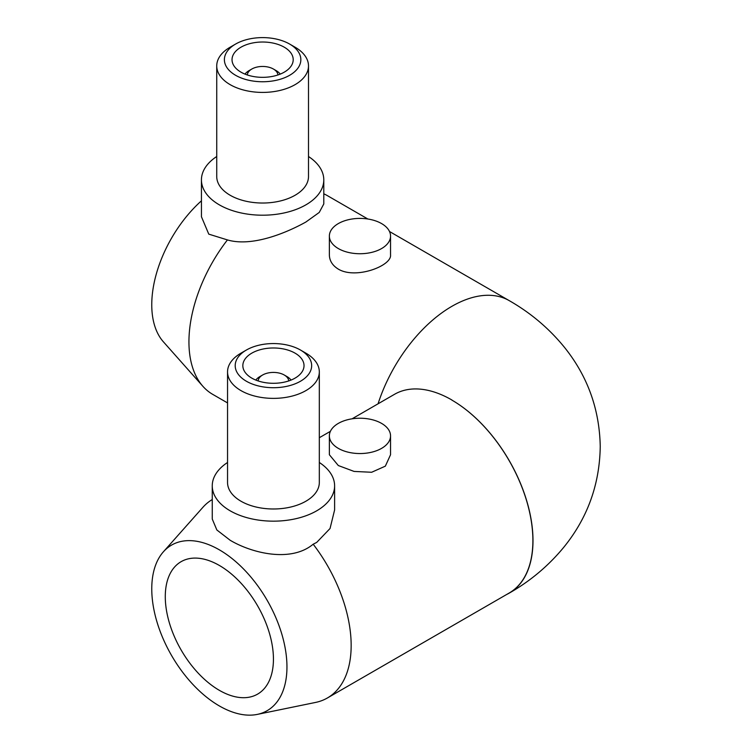 <?xml version="1.0" encoding="UTF-8"?>
<svg xmlns="http://www.w3.org/2000/svg" width="752" height="752" viewBox="0 0 752 752"><rect width="100%" height="100%" fill="white"/><g stroke="black" fill="none" stroke-linecap="round" stroke-linejoin="round"><path stroke-width="1.13" d="M216.736 156.51A61.185 35.325 0 0 0 201.433 179.878A61.185 35.325 0 0 0 239.202 212.515A61.185 35.325 0 0 0 305.876 204.854A61.185 35.325 0 0 0 323.792 179.878L323.792 203.961L319.233 212.449L305.876 222.028C284.933 233.684 251.403 246.985 227.433 239.916A114.718 66.232 120 0 0 188.94 341.84A114.718 66.232 120 0 0 202.908 386.321A114.718 66.232 120 0 0 212.694 394.349L227.546 402.922M227.433 239.916L208.774 234.135L201.442 216.755L201.433 179.878M202.908 386.321L163.4 341.831A95.598 55.187 -60 0 1 201.433 200.822M165.28 596.674A76.478 44.152 60 0 1 181.119 561.669A76.478 44.152 60 0 1 257.598 605.821A76.478 44.152 60 0 1 257.598 694.124A76.478 44.152 60 0 1 198.66 673.632A76.478 44.152 60 0 1 165.28 596.674M338.325 448.371A30.588 17.663 0 0 0 371.657 452.206A30.588 17.663 0 0 0 390.542 435.887A30.588 17.663 0 0 0 359.954 418.225A30.588 17.663 0 0 0 329.367 435.887A30.588 17.663 0 0 0 338.325 448.371M390.542 435.887L390.542 454.734L385.344 466.155L371.638 472.265L354.098 471.429L338.325 465.544L329.367 454.734L329.367 435.887M338.325 248.564A30.588 17.663 0 0 0 371.657 252.39A30.588 17.663 0 0 0 390.542 236.072A30.588 17.663 0 0 0 359.954 218.409A30.588 17.663 0 0 0 329.367 236.072A30.588 17.663 0 0 0 338.325 248.564M390.542 236.072L390.542 254.928C391.924 265.766 355.865 279.678 338.325 269.122C332.487 265.512 329.498 260.775 329.367 254.928L329.367 236.072M334.612 509.922L330.043 528.515L316.695 542.418L313.18 544.204C290.789 562.928 251.535 553.021 230.168 540.265L216.849 529.972L212.261 519.049L212.252 485.839A61.185 35.325 180 0 1 227.546 462.48M319.318 462.48A61.185 35.325 180 0 1 334.612 485.839A61.185 35.325 180 0 1 296.843 518.476A61.185 35.325 180 0 1 230.168 510.815A61.185 35.325 180 0 1 212.252 485.839M255.821 380.08A19.12 11.036 180 0 1 259.91 376.564L262.617 375.004A15.294 8.827 180 0 1 284.247 375.004A15.294 8.827 180 0 1 288.721 380.935M284.247 375.004L286.954 376.564A19.12 11.036 180 0 1 291.043 380.08M258.143 380.935A15.294 8.827 180 0 1 262.617 375.004M251.798 378.124A30.588 17.663 180 0 1 242.84 365.641A30.588 17.663 180 0 1 273.437 347.979A30.588 17.663 180 0 1 304.024 365.641A30.588 17.663 180 0 1 285.14 381.95A30.588 17.663 180 0 1 251.798 378.124M246.393 381.245A38.239 22.081 180 0 1 246.393 350.028A38.239 22.081 180 0 1 300.471 350.028A38.239 22.081 180 0 1 300.471 381.245A38.239 22.081 180 0 1 246.393 381.245M300.471 350.028L305.876 353.149A45.881 26.489 180 0 1 319.318 371.883A45.881 26.489 180 0 1 290.996 396.36A45.881 26.489 180 0 1 240.988 390.617A45.881 26.489 180 0 1 227.546 371.883A45.881 26.489 180 0 1 240.988 353.149L246.393 350.028M319.318 371.883L319.318 482.493A45.881 26.489 180 0 1 290.996 506.97A45.881 26.489 180 0 1 240.988 501.227A45.881 26.489 180 0 1 227.546 482.493L227.546 371.883M313.18 544.204A114.718 66.232 60 0 1 327.411 697.969A114.718 66.232 60 0 1 315.567 702.434L257.278 714.4A95.598 55.187 -120 0 0 267.157 600.303A95.598 55.187 -120 0 0 163.4 551.799A95.598 55.187 -120 0 0 151.763 588.872A95.598 55.187 -120 0 0 187.69 678.567A95.598 55.187 -120 0 0 257.278 714.4M506.698 594.456A114.718 66.232 -120 0 0 509.236 593.112A114.718 66.232 -120 0 0 526.814 501.161A114.718 66.232 -120 0 0 451.83 400.073A114.718 66.232 60 0 1 526.729 501.17A114.718 66.232 60 0 1 509.132 593.055L327.411 697.969M352.049 418.826L394.527 394.302A114.718 66.232 60 0 1 451.933 400.017L451.83 400.073M163.4 551.799L202.908 507.309A114.718 66.232 60 0 1 212.252 499.544M323.792 179.878A61.185 35.325 0 0 0 308.499 156.51M235.583 44.067L230.168 47.188A45.881 26.489 0 0 0 216.736 65.922L216.736 176.532A45.881 26.489 0 0 0 245.058 201.01A45.881 26.489 0 0 0 295.066 195.266A45.881 26.489 0 0 0 308.499 176.532L308.499 65.922A45.881 26.489 0 0 0 295.066 47.188L289.652 44.067A38.239 22.081 0 0 0 235.583 44.067A38.239 22.081 0 0 0 235.583 75.285A38.239 22.081 0 0 0 289.652 75.285A38.239 22.081 0 0 0 289.652 44.067M216.736 65.922A45.881 26.489 0 0 0 245.058 90.4A45.881 26.489 0 0 0 295.066 84.656A45.881 26.489 0 0 0 308.499 65.922M284.247 72.164A30.588 17.663 0 0 0 293.205 59.681A30.588 17.663 0 0 0 262.617 42.018A30.588 17.663 0 0 0 232.03 59.681A30.588 17.663 0 0 0 250.914 75.99A30.588 17.663 0 0 0 284.247 72.164M280.233 74.119A19.12 11.036 0 0 0 276.134 70.603L273.437 69.043A15.294 8.827 0 0 0 251.798 69.043A15.294 8.827 0 0 0 247.333 74.974M251.798 69.043L249.1 70.603A19.12 11.036 0 0 0 245.002 74.119M277.902 74.974A15.294 8.827 0 0 0 273.437 69.043M367.86 219.011L327.411 195.661A114.718 66.232 120 0 0 323.792 193.819M389.508 231.513L509.236 300.64A114.718 66.232 120 0 0 378.059 403.815M334.612 485.839L334.612 509.931M330.401 431.328L319.318 437.72M509.236 300.64C530.686 312.879 549.11 328.464 564.498 347.386C587.603 376.216 599.513 409.229 600.237 446.415C599.692 484.467 587.491 518.147 563.633 547.447C548.396 565.889 530.263 581.108 509.236 593.112"/></g></svg>
